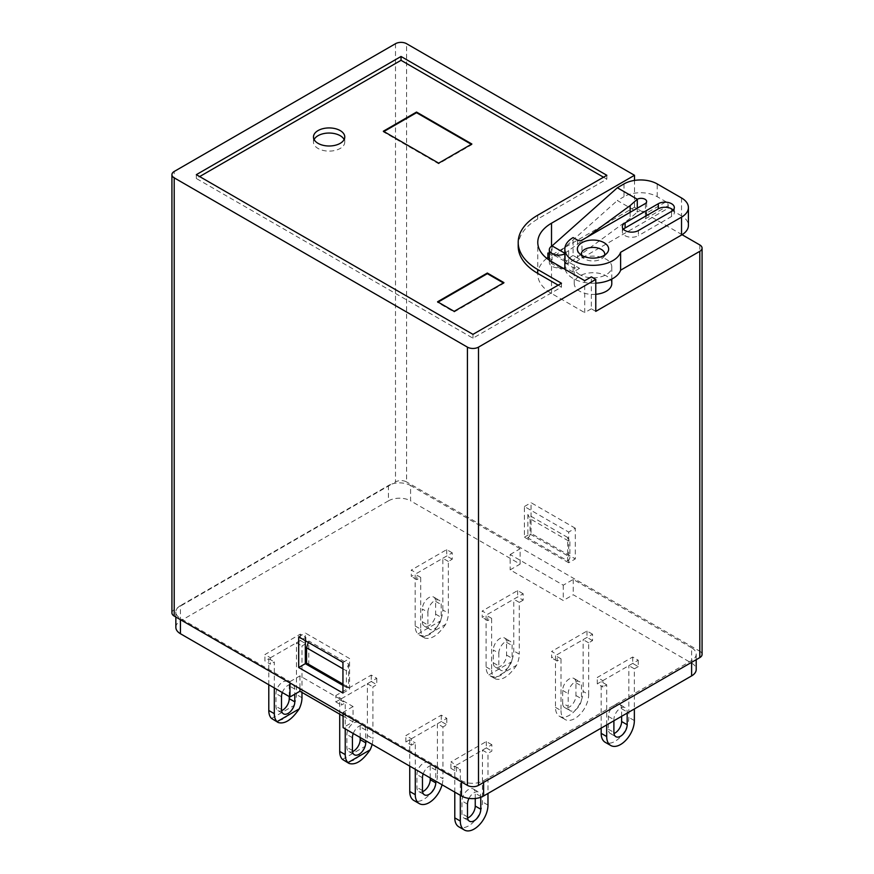 <?xml version="1.0" encoding="UTF-8"?>
<svg xmlns="http://www.w3.org/2000/svg" width="874" height="874" viewBox="0 0 874 874"><rect width="100%" height="100%" fill="white"/><g stroke="black" fill="none" stroke-linecap="round" stroke-linejoin="round"><path stroke-width="0.66" stroke-dasharray="4.37 3.28" d="M343.089 713.577L343.089 712.299L461.472 780.657A15.645 9.035 0 0 0 483.606 780.657L691.618 660.558A15.645 9.035 0 0 0 696.207 654.167A15.645 9.035 0 0 0 691.618 647.787L691.618 663.115L573.235 594.757L563.271 600.514L510.165 569.848L520.117 564.101L410.583 500.857L410.583 485.529A15.645 9.035 0 0 0 391.891 484.021L395.507 481.935A7.822 4.512 180 0 1 406.574 481.935L406.574 43.7M691.618 663.115A15.645 9.035 180 0 1 696.207 669.506M343.089 716.134L353.041 721.891L343.089 727.638M175.849 627.346A15.645 9.035 180 0 1 180.437 620.955L180.437 605.627A15.645 9.035 0 0 0 177.837 607.605L391.891 484.021A15.645 9.035 0 0 0 388.449 485.529L180.437 605.627M388.449 485.529L388.449 500.857L180.437 620.955M388.449 500.857A15.645 9.035 180 0 1 410.583 500.857M491.844 744.724L486.315 741.534L450.908 761.975L456.447 765.165L491.844 744.724L491.844 751.116L487.976 753.344L487.976 793.461M602.831 680.649L638.239 660.209L632.7 657.019L597.292 677.459L602.831 680.649L602.831 687.04L597.292 683.85L597.292 677.459M341.373 698.73L376.77 678.29L371.242 675.089L335.834 695.54L341.373 698.73L341.373 705.121L345.241 702.882L345.241 728.883M523.165 593.774L517.627 590.573L482.219 611.024L487.758 614.214L523.165 593.774L523.165 600.165L517.627 596.964L513.759 599.203L513.759 650.944A19.556 11.296 -60 0 1 510.995 662.131C505.5 674.258 498.628 678.89 490.369 675.995L488.861 674.903A19.556 11.296 -60 0 1 486.097 666.917L486.097 615.176L482.219 617.405L482.219 611.024M270.448 657.783L305.856 637.343L300.317 634.142L264.909 654.582L270.448 657.783L270.448 664.174L264.909 660.973L264.909 654.582M452.24 552.827L446.701 549.626L411.293 570.077L416.832 573.268L452.24 552.827L452.24 559.207L448.362 561.447L448.362 613.198L442.834 609.997A19.556 11.296 -60 0 1 440.07 621.174C434.575 633.311 427.703 637.944 419.444 635.048L417.936 633.956A19.556 11.296 -60 0 1 415.172 625.97L415.172 574.229L411.293 576.458L411.293 570.077M592.539 634.207L587 631.017L551.603 651.458L557.131 654.648L592.539 634.207L592.539 640.598L588.661 642.838L588.661 694.579L583.133 691.389A19.556 11.296 -60 0 1 574.589 711.065A19.556 11.296 -60 0 1 559.524 716.309A19.556 11.296 -60 0 1 555.471 707.35L555.471 655.609L551.603 657.849L551.603 651.458M411.414 738.781L446.811 718.341L441.283 715.151L405.875 735.591L411.414 738.781L411.414 745.172L415.281 742.933L415.281 769.317M471.304 144.308L471.851 144.636L438.661 163.799L383.336 131.854L383.894 131.537M471.851 143.992L471.851 144.636M438.661 163.154L438.661 163.799M383.336 131.22L383.336 131.854M503.391 282.936L503.937 283.252L454.152 312.007L437.557 302.426L438.103 302.098M437.557 301.781L437.557 302.426M503.937 282.619L503.937 283.252M454.152 311.363L454.152 312.007M563.479 268.438A9.385 5.419 180 0 1 561.141 269.006L561.141 267.728A9.385 5.419 180 0 1 549.32 262.495A9.385 5.419 180 0 1 549.648 261.097L549.648 262.375A9.385 5.419 180 0 1 552.073 259.939L552.073 255.47L555.241 255.831L568.526 263.5L565.347 263.14L565.347 267.608A9.385 5.419 180 0 1 564.888 267.859M549.32 253.143L554.094 253.657L579.549 268.351L573.093 267.608L565.347 263.14L565.347 253.547A9.385 5.419 180 0 1 564.844 253.821M552.073 245.889L552.073 255.47L549.32 253.886M171.927 612.893A7.822 4.512 180 0 1 174.21 609.702L177.837 607.605A15.645 9.035 0 0 0 175.849 612.008A15.645 9.035 0 0 0 180.437 618.399L289.971 681.644L289.971 682.922M314.105 139.523A15.645 9.035 0 0 0 313.471 142.08A15.645 9.035 0 0 0 318.06 148.471A15.645 9.035 0 0 0 335.103 150.426A15.645 9.035 0 0 0 344.771 142.08A15.645 9.035 0 0 0 344.127 139.523M558.158 285.175L561.479 287.087L472.965 338.194L196.344 178.493L199.665 176.57M603.519 177.214L606.84 179.126L537.685 219.057A66.5 38.39 0 0 0 518.206 246.206M472.965 338.194L472.965 334.36M196.344 178.493L196.344 174.658M561.479 287.087L561.479 283.252M606.84 179.126L606.84 175.292M579.549 268.351L573.093 272.076L573.093 267.608M573.093 272.076L565.347 267.608M595.784 311.363L591.348 308.806L591.348 276.872M591.348 308.806L584.717 312.641L584.717 280.696M546.785 258.343A46.945 27.105 0 0 0 537.772 274.316A46.945 27.105 0 0 0 551.516 293.478L584.717 312.641M682.07 234.702L634.502 207.236L554.094 253.657M634.502 207.236L634.502 180.415M552.073 259.939L549.32 258.354M577.517 240.132L577.517 258.027A3.125 1.803 0 0 0 581.953 258.027L668.249 208.198L668.249 205.641A3.125 1.803 -120 0 0 666.043 201.807L646.312 213.201L646.531 215.681L645.427 218.817L645.427 203.489M623.992 183.922L623.992 196.694A23.467 13.547 180 0 1 657.193 196.694L666.043 201.807M681.534 197.972L681.534 215.856A23.467 13.547 180 0 1 688.406 225.448M586.738 237.367L568.668 250.598L568.668 263.369L630.143 218.38L637.288 212.043L637.288 208.187M630.143 212.316L630.143 218.38M568.668 250.598L564.844 253.263M646.312 213.201A5.473 3.157 0 0 0 637.288 212.043M637.266 208.198L637.266 212.032L617.35 200.528L623.992 196.694M581.385 255.132A11.733 6.774 0 0 0 582.488 257.185A11.733 6.774 0 0 0 584.717 258.977A11.733 6.774 0 0 0 603.541 257.185A11.733 6.774 0 0 0 604.633 255.132M623.457 229.272A9.385 5.419 0 0 0 622.354 231.828A9.385 5.419 0 0 0 628.144 236.843A9.385 5.419 0 0 0 638.381 235.663L638.381 230.55M673.209 210.11A9.385 5.419 0 0 1 674.324 212.666A9.385 5.419 0 0 1 671.571 216.501L638.381 235.663M681.534 215.856L668.249 208.198M577.517 258.027L573.093 255.47L573.093 237.586M573.093 255.47A28.165 16.256 0 0 0 564.844 266.963M565.172 269.411A28.165 16.256 0 0 0 595.784 283.154M561.141 269.006L549.648 262.375M549.648 261.097L561.141 267.728M579.735 274.633A18.78 10.838 180 0 1 574.24 266.963A18.78 10.838 180 0 1 593.009 256.126A18.78 10.838 180 0 1 611.789 266.963A18.78 10.838 180 0 1 600.198 276.982A18.78 10.838 180 0 1 579.735 274.633M595.784 294.298A18.78 10.838 180 0 1 579.735 291.239A18.78 10.838 180 0 1 574.24 283.58A18.78 10.838 180 0 1 585.831 273.562A18.78 10.838 180 0 1 606.294 275.911A18.78 10.838 180 0 1 611.789 283.58M555.241 255.831L617.35 200.528M699.79 244.928L699.79 651.217L406.574 481.935M575.311 528.246L531.053 502.692L531.053 533.359L575.311 558.912L575.311 528.246L568.668 532.08L568.668 562.747L575.311 558.912M567.696 537.477L527.863 514.48L527.863 537.903L567.696 560.9L567.696 537.477L569.914 541.738L530.081 518.741L527.863 514.48M567.696 560.9A3.125 1.803 120 0 0 569.914 557.077L530.081 534.08L530.081 518.741M569.914 541.738L569.914 557.077M289.971 681.644L299.935 675.897L353.041 706.553L353.041 721.891M299.935 675.897L299.935 688.668M691.618 647.787L573.235 579.429L563.271 585.176L510.165 554.52L510.165 569.848M563.271 585.176L563.271 600.514M348.617 663.967L348.617 687.39L308.784 664.393L308.784 640.97L348.617 663.967L346.399 670.784L346.399 686.112A3.125 1.803 120 0 0 347.054 687.543A3.125 1.803 120 0 0 348.617 687.39M415.172 625.97L420.7 629.16L420.7 577.419L416.832 579.659L416.832 573.268M420.7 629.16A19.556 11.296 120 0 0 423.464 637.146L445.598 624.375A19.556 11.296 120 0 0 448.362 613.198M427.899 612.237A9.385 5.419 -60 0 1 431.996 602.787A9.385 5.419 -60 0 1 439.229 600.274A9.385 5.419 -60 0 1 441.173 604.568L441.173 617.35A9.385 5.419 -60 0 1 437.076 626.789A9.385 5.419 -60 0 1 429.844 629.313A9.385 5.419 -60 0 1 427.899 625.008L427.899 612.237L422.361 609.036L422.361 621.818A9.385 5.419 120 0 0 424.305 626.112A9.385 5.419 120 0 0 431.538 623.599A9.385 5.419 120 0 0 435.645 614.149L435.645 601.378A9.385 5.419 120 0 0 433.701 597.073A9.385 5.419 120 0 0 426.457 599.597A9.385 5.419 120 0 0 422.361 609.036M300.317 634.142L300.317 640.533L296.45 642.772L296.45 694.513A19.556 11.296 -60 0 1 293.675 705.689C288.191 717.827 281.319 722.459 273.059 719.564M271.552 718.472L293.675 705.689M268.788 684.735L268.788 658.745L264.909 660.973M289.25 696.556L289.25 685.893A9.385 5.419 120 0 0 287.306 681.589A9.385 5.419 120 0 0 280.073 684.113A9.385 5.419 120 0 0 275.976 693.552L275.976 706.334A9.385 5.419 120 0 0 277.921 710.628A9.385 5.419 120 0 0 281.592 710.671M587 631.017L587 637.408L583.133 639.637L583.133 691.389M562.659 703.199A9.385 5.419 120 0 0 564.604 707.503A9.385 5.419 120 0 0 571.847 704.99A9.385 5.419 120 0 0 575.944 695.54L575.944 682.758A9.385 5.419 120 0 0 574 678.464A9.385 5.419 120 0 0 566.756 680.977A9.385 5.419 120 0 0 562.659 690.427L562.659 703.199L568.198 706.4L568.198 693.617A9.385 5.419 -60 0 1 572.295 684.167A9.385 5.419 -60 0 1 579.528 681.654A9.385 5.419 -60 0 1 581.472 685.959L581.472 698.73A9.385 5.419 -60 0 1 577.375 708.18A9.385 5.419 -60 0 1 570.143 710.693A9.385 5.419 -60 0 1 568.198 706.4M486.315 741.534L486.315 747.915L482.448 750.154L482.448 801.895A19.556 11.296 -60 0 1 473.905 821.582A19.556 11.296 -60 0 1 458.828 826.826M454.786 792.128L454.786 766.127L450.908 768.355L450.908 761.975M475.248 798.497L475.248 793.275A9.385 5.419 120 0 0 473.304 788.982A9.385 5.419 120 0 0 466.071 791.494A9.385 5.419 120 0 0 461.975 800.945L461.975 813.716A9.385 5.419 120 0 0 463.919 818.02A9.385 5.419 120 0 0 467.59 818.053M530.081 534.08A3.125 1.803 -60 0 1 527.863 537.903M445.598 624.375C438.082 635.343 431.057 639.877 424.535 637.987L423.464 637.146M416.832 579.659L411.293 576.458M420.7 577.419L415.172 574.229M448.362 561.447L442.834 558.257L442.834 609.997M452.24 559.207L446.701 556.017L442.834 558.257M446.701 549.626L446.701 556.017M417.936 633.956L440.07 621.174M305.856 637.343L305.856 643.723L301.978 645.962L301.978 692.405M300.317 640.533L305.856 643.723M296.45 642.772L301.978 645.962M274.316 687.936L274.316 661.935L270.448 664.174M268.788 658.745L274.316 661.935M282.335 692.569A9.385 5.419 -60 0 1 292.845 684.79A9.385 5.419 -60 0 1 294.789 689.083L294.789 694.196M555.471 707.35L560.999 710.551L560.999 658.799L557.131 661.039L557.131 654.648M560.999 710.551A19.556 11.296 120 0 0 565.052 719.499A19.556 11.296 120 0 0 580.128 714.266A19.556 11.296 120 0 0 588.661 694.579M557.131 661.039L551.603 657.849M560.999 658.799L555.471 655.609M588.661 642.838L583.133 639.637M592.539 640.598L587 637.408M638.239 660.209L638.239 666.6L632.7 663.399L628.832 665.638L628.832 717.379A19.556 11.296 -60 0 1 620.289 737.066A19.556 11.296 -60 0 1 605.223 742.31M632.7 657.019L632.7 663.399M606.698 724.917L606.698 684.801L602.831 687.04M638.239 666.6L634.36 668.829L634.36 708.956M613.898 720.766L613.898 719.619A9.385 5.419 -60 0 1 617.994 710.169A9.385 5.419 -60 0 1 625.227 707.656A9.385 5.419 -60 0 1 627.171 711.949L627.171 713.108M606.698 684.801L601.17 681.611L597.292 683.85M601.17 728.118L601.17 681.611M634.36 668.829L628.832 665.638M621.633 716.298L621.633 708.759A9.385 5.419 120 0 0 619.699 704.466A9.385 5.419 120 0 0 612.456 706.979A9.385 5.419 120 0 0 608.359 716.429L608.359 729.2A9.385 5.419 120 0 0 610.303 733.505A9.385 5.419 120 0 0 613.974 733.537M517.627 590.573L517.627 596.964M486.097 666.917L491.625 670.107L491.625 618.366L487.758 620.606L487.758 614.214M491.625 670.107A19.556 11.296 120 0 0 494.389 678.093L516.523 665.322A19.556 11.296 120 0 0 519.287 654.145L513.759 650.944M523.165 600.165L519.287 602.394L519.287 654.145M498.825 653.184A9.385 5.419 -60 0 1 502.921 643.734A9.385 5.419 -60 0 1 510.154 641.221A9.385 5.419 -60 0 1 512.098 645.515L512.098 658.297A9.385 5.419 -60 0 1 508.002 667.747A9.385 5.419 -60 0 1 500.769 670.26A9.385 5.419 -60 0 1 498.825 665.955L498.825 653.184L493.286 649.994L493.286 662.765A9.385 5.419 120 0 0 495.23 667.059A9.385 5.419 120 0 0 502.463 664.546A9.385 5.419 120 0 0 506.559 655.096L506.559 642.324A9.385 5.419 120 0 0 504.626 638.02A9.385 5.419 120 0 0 497.382 640.544A9.385 5.419 120 0 0 493.286 649.994M516.523 665.322C509.007 676.29 501.982 680.824 495.46 678.934L494.389 678.093M487.758 620.606L482.219 617.405M491.625 618.366L486.097 615.176M519.287 602.394L513.759 599.203M488.861 674.903L510.995 662.131M446.811 718.341L446.811 724.732L442.943 726.96L442.943 778.712L437.415 775.511A19.556 11.296 -60 0 1 428.872 795.198A19.556 11.296 -60 0 1 413.795 800.442M441.283 715.151L441.283 721.531L446.811 724.732M442.069 784.786A19.556 11.296 120 0 0 442.943 778.712M423.191 773.883A9.385 5.419 -60 0 1 433.81 765.788A9.385 5.419 -60 0 1 435.755 770.081L435.755 781.138M441.283 721.531L437.415 723.77L442.943 726.96M437.415 723.77L437.415 775.511M409.753 766.127L409.753 739.743L415.281 742.933M409.753 739.743L405.875 741.982L411.414 745.172M430.216 777.947L430.216 766.891A9.385 5.419 120 0 0 428.271 762.598A9.385 5.419 120 0 0 421.039 765.111A9.385 5.419 120 0 0 416.942 774.561L416.942 787.332A9.385 5.419 120 0 0 418.886 791.636A9.385 5.419 120 0 0 422.557 791.669M371.242 675.089L371.242 681.48L367.375 683.719L367.375 735.46A19.556 11.296 -60 0 1 364.6 746.636C359.116 758.774 352.244 763.406 343.985 760.511M342.477 759.419L364.6 746.636M339.713 714.189L339.713 699.692L335.834 701.92L335.834 695.54M360.175 737.503L360.175 726.84A9.385 5.419 120 0 0 358.231 722.536A9.385 5.419 120 0 0 350.998 725.059A9.385 5.419 120 0 0 346.902 734.499L346.902 747.281A9.385 5.419 120 0 0 348.846 751.574A9.385 5.419 120 0 0 352.517 751.618M372.116 744.397A19.556 11.296 120 0 0 372.903 738.661L367.375 735.46M376.77 678.29L376.77 684.681L372.903 686.909L372.903 738.661M353.26 733.515A9.385 5.419 -60 0 1 363.77 725.737A9.385 5.419 -60 0 1 365.714 730.03L365.714 740.704M371.242 681.48L376.77 684.681M367.375 683.719L372.903 686.909M339.713 699.692L345.241 702.882M335.834 701.92L341.373 705.121M460.314 795.318L460.314 769.317L456.447 771.556L456.447 765.165M469.01 798.399A9.385 5.419 -60 0 1 478.843 792.172A9.385 5.419 -60 0 1 480.787 796.465L480.787 797.285M482.448 750.154L487.976 753.344M486.315 747.915L491.844 751.116M454.786 766.127L460.314 769.317M450.908 768.355L456.447 771.556M346.399 670.784L342.947 668.785M520.117 564.101L520.117 548.763L410.583 485.529M573.235 579.429L573.235 594.757M510.165 554.52L520.117 548.763M353.041 706.553L343.089 712.299M308.784 664.393A3.125 1.803 -60 0 1 307.222 664.546M308.314 642.401L308.784 640.97M699.79 651.217A7.822 4.512 180 0 1 702.073 654.418M342.947 662.394L349.589 658.57L305.332 633.016L305.332 640.675M298.69 636.851L305.332 633.016M342.947 693.06L349.589 689.225L349.589 658.57M568.668 562.747L524.411 537.193L524.411 506.527L568.668 532.08M524.411 506.527L531.053 502.692M342.947 685.402L349.589 689.225M524.411 537.193L531.053 533.359M405.875 741.982L405.875 735.591M174.21 609.702L174.21 171.468M537.685 219.057L537.685 215.222M551.516 293.478L551.516 261.534M395.507 43.7L395.507 481.935M551.516 253.362L551.516 246.239M645.427 218.817L668.249 205.641M581.953 258.027L581.953 240.132M657.193 196.694L657.193 183.922M671.571 216.501L671.571 211.388M422.361 621.818L427.899 625.008M435.645 614.149L441.173 617.35M435.645 601.378L441.173 604.568M301.978 697.703L296.45 694.513M294.789 689.083L289.25 685.893M281.504 709.524L275.976 706.334M281.504 696.753L275.976 693.552M562.659 690.427L568.198 693.617M575.944 695.54L581.472 698.73M575.944 682.758L581.472 685.959M634.36 720.58L628.832 717.379M608.359 729.2L613.898 732.401M608.359 716.429L613.898 719.619M621.633 708.759L627.171 711.949M493.286 662.765L498.825 665.955M506.559 655.096L512.098 658.297M506.559 642.324L512.098 645.515M435.755 770.081L430.216 766.891M422.47 790.533L416.942 787.332M422.47 777.751L416.942 774.561M365.714 730.03L360.175 726.84M352.43 750.471L346.902 747.281M352.43 737.7L346.902 734.499M487.976 805.096L482.448 801.895M480.787 796.465L475.248 793.275M467.503 816.906L461.975 813.716M467.503 804.135L461.975 800.945M342.947 684.124L346.399 686.112M180.437 618.399L180.437 619.677M461.472 781.935L461.472 780.657M691.618 662.317L691.618 660.558M483.606 780.657L483.606 782.416M344.771 142.08L344.771 136.967M313.471 142.08L313.471 136.967M537.772 274.316L537.772 242.371M646.64 214.611L646.64 201.501M603.541 257.185L607.048 253.067M582.488 257.185L578.97 253.067M674.324 212.666L674.324 207.553M622.354 231.828L622.354 226.716M611.789 279.09L611.789 266.963M574.24 283.58L574.24 266.963M549.32 262.495L549.32 260.179M419.444 635.048L424.535 637.987M424.305 626.112L429.844 629.313M433.701 597.073L439.229 600.274M277.921 710.628L283.449 713.829M287.306 681.589L292.845 684.79M564.604 707.503L570.143 710.693M574 678.464L579.528 681.654M559.524 716.309L565.052 719.499M610.303 733.505L615.842 736.695M619.699 704.466L625.227 707.656M490.369 675.995L495.46 678.934M495.23 667.059L500.769 670.26M504.626 638.02L510.154 641.221M418.886 791.636L424.414 794.827M428.271 762.598L433.81 765.788M348.846 751.574L354.374 754.775M358.231 722.536L363.77 725.737M463.919 818.02L469.447 821.21M473.304 788.982L478.843 792.172M696.207 654.167L696.207 659.673M175.849 612.008L175.849 617.033M347.054 687.543L342.947 685.172"/><path stroke-width="1.31" d="M696.207 659.673L696.207 669.506A15.645 9.035 180 0 1 691.618 675.897L691.618 662.317M483.606 782.416L483.606 795.985L691.618 675.897M483.606 795.985A15.645 9.035 180 0 1 461.472 795.985L461.472 781.935M343.089 713.577L343.089 727.638L461.472 795.985M180.437 619.677L180.437 633.726L289.971 696.971L299.935 691.225L343.089 716.134M180.437 633.726A15.645 9.035 180 0 1 175.849 627.346L175.849 617.033M383.894 131.537L416.527 112.691L471.304 144.308M438.661 163.154L471.851 143.992L416.527 112.058L383.336 131.22L438.661 163.154M416.527 112.058L416.527 112.691M438.103 302.098L487.342 273.671L503.391 282.936M487.342 273.038L437.557 301.781L454.152 311.363L503.937 282.619L487.342 273.038L487.342 273.671M549.32 253.886L547.878 253.045L549.32 253.143M634.502 180.415L634.502 175.292L406.574 43.7A7.822 4.512 0 0 0 395.507 43.7L174.21 171.468A7.822 4.512 0 0 0 171.927 174.658A7.822 4.512 0 0 0 174.21 177.848L174.21 616.083A7.822 4.512 180 0 1 171.927 612.893L171.927 174.658M467.426 785.376L467.426 347.142A7.822 4.512 0 0 0 478.493 347.142L478.493 785.376A7.822 4.512 180 0 1 467.426 785.376L174.21 616.083M344.127 139.523A15.645 9.035 0 0 0 329.116 133.045A15.645 9.035 0 0 0 314.105 139.523M318.06 143.358A15.645 9.035 0 0 0 335.103 145.313A15.645 9.035 0 0 0 344.771 136.967A15.645 9.035 0 0 0 329.116 127.932A15.645 9.035 0 0 0 313.471 136.967A15.645 9.035 0 0 0 318.06 143.358M199.665 176.57L401.035 60.306L603.519 177.214M558.158 285.175L537.685 273.354L537.685 269.52L561.479 283.252L472.965 334.36L196.344 174.658L401.035 56.471L606.84 175.292L537.685 215.222A66.5 38.39 0 0 0 518.206 242.371A66.5 38.39 0 0 0 537.685 269.52M518.206 242.371L518.206 246.206A66.5 38.39 0 0 0 537.685 273.354M401.035 60.306L401.035 56.471M699.79 251.319A7.822 4.512 0 0 0 702.073 248.118L702.073 654.418A7.822 4.512 180 0 1 699.79 657.609L699.79 251.319L595.784 311.363L595.784 279.418L591.348 276.872L584.717 280.696L551.516 261.534A46.945 27.105 0 0 1 537.772 242.371A46.945 27.105 0 0 1 551.516 223.209L634.502 175.292M549.32 258.354L547.878 257.513A46.945 27.105 0 0 0 546.785 258.343M547.878 257.513L547.878 253.045M467.426 347.142L174.21 177.848M595.784 279.418L478.493 347.142M298.69 636.851L298.69 667.507L342.947 693.06L342.947 662.394L298.69 636.851M637.288 208.187L637.288 199.261A5.473 3.157 0 0 1 643.264 198.584A5.473 3.157 0 0 1 646.64 201.501A5.473 3.157 0 0 1 645.427 203.489L581.953 240.132A3.125 1.803 180 0 1 577.517 240.132L573.093 237.586A28.165 16.256 0 0 0 564.844 249.079A28.165 16.256 0 0 0 590.201 265.259A28.165 16.256 0 0 0 620.616 252.302L681.534 217.134A23.467 13.547 0 0 0 688.406 207.553A23.467 13.547 0 0 0 681.534 197.972L657.193 183.922A23.467 13.547 0 0 0 623.992 183.922L617.35 187.757L637.266 199.25L637.266 208.198M688.406 207.553L688.406 225.448A23.467 13.547 180 0 1 681.534 235.03L681.534 217.134M586.738 237.367L630.143 205.598L630.143 212.316M630.143 205.598L637.288 199.261M564.844 253.821A9.385 5.419 180 0 1 554.804 254.651A9.385 5.419 180 0 1 549.32 249.724A9.385 5.419 180 0 1 552.073 245.889L617.35 187.757M552.073 245.889L564.844 253.263M581.953 255.47A15.645 9.035 180 0 1 578.97 253.067A15.645 9.035 180 0 1 593.009 240.044A15.645 9.035 180 0 1 607.048 253.067A15.645 9.035 180 0 1 581.953 255.47M604.633 255.132A11.733 6.774 0 0 0 593.009 247.418A11.733 6.774 0 0 0 581.385 255.132M673.209 210.11A9.385 5.419 0 0 0 658.297 208.831L625.096 227.994A9.385 5.419 0 0 0 623.457 229.272M658.297 203.718L625.096 222.892A9.385 5.419 0 0 0 622.354 226.716A9.385 5.419 0 0 0 628.144 231.73A9.385 5.419 0 0 0 638.381 230.55L671.571 211.388A9.385 5.419 0 0 0 674.324 207.553A9.385 5.419 0 0 0 668.523 202.55A9.385 5.419 0 0 0 658.297 203.718L658.297 208.831M595.784 283.154A28.165 16.256 0 0 0 620.616 270.197L681.534 235.03M620.616 270.197L620.616 252.302M564.844 249.079L564.844 266.963A28.165 16.256 0 0 0 565.172 269.411M611.789 279.09L611.789 283.58A18.78 10.838 180 0 1 595.784 294.298M564.888 267.859A9.385 5.419 180 0 1 563.479 268.438M702.073 248.118A7.822 4.512 0 0 0 699.79 244.928L682.07 234.702M299.935 688.668L299.935 691.225M278.151 722.503L277.08 721.662L299.214 708.89C291.697 719.859 284.673 724.393 278.151 722.503L271.552 718.472A19.556 11.296 -60 0 1 268.788 710.486L268.788 684.735M281.592 710.671A9.385 5.419 120 0 0 289.25 698.665L289.25 696.556M454.786 817.867L460.314 821.068A19.556 11.296 120 0 0 464.367 830.016L458.828 826.826A19.556 11.296 -60 0 1 454.786 817.867L454.786 792.128M467.59 818.053A9.385 5.419 120 0 0 475.248 806.046L475.248 798.497M299.214 708.89A19.556 11.296 120 0 0 301.978 697.703L301.978 692.405M268.788 710.486L274.316 713.676A19.556 11.296 120 0 0 277.08 721.662M274.316 713.676L274.316 687.936M294.789 694.196L294.789 701.866A9.385 5.419 -60 0 1 290.692 711.305A9.385 5.419 -60 0 1 283.449 713.829A9.385 5.419 -60 0 1 281.504 709.524L281.504 696.753A9.385 5.419 -60 0 1 282.335 692.569M606.698 736.553A19.556 11.296 120 0 0 610.751 745.5L605.223 742.31A19.556 11.296 -60 0 1 601.17 733.352L606.698 736.553L606.698 724.917M610.751 745.5A19.556 11.296 120 0 0 625.828 740.267A19.556 11.296 120 0 0 634.36 720.58L634.36 708.956M627.171 713.108L627.171 724.732A9.385 5.419 -60 0 1 623.075 734.182A9.385 5.419 -60 0 1 615.842 736.695A9.385 5.419 -60 0 1 613.898 732.401L613.898 720.766M601.17 733.352L601.17 728.118M613.974 733.537A9.385 5.419 120 0 0 621.633 721.531L621.633 716.298M415.281 794.684A19.556 11.296 120 0 0 419.334 803.632L413.795 800.442A19.556 11.296 -60 0 1 409.753 791.483L415.281 794.684L415.281 769.317M419.334 803.632A19.556 11.296 120 0 0 442.069 784.786M435.755 781.138L435.755 782.864A9.385 5.419 -60 0 1 431.658 792.314A9.385 5.419 -60 0 1 424.414 794.827A9.385 5.419 -60 0 1 422.47 790.533L422.47 777.751A9.385 5.419 -60 0 1 423.191 773.883M409.753 791.483L409.753 766.127M422.557 791.669A9.385 5.419 120 0 0 430.216 779.674L430.216 777.947M339.713 751.432L345.241 754.623A19.556 11.296 120 0 0 348.005 762.609L370.139 749.837C362.623 760.806 355.598 765.34 349.065 763.45L342.477 759.419A19.556 11.296 -60 0 1 339.713 751.432L339.713 714.189M352.517 751.618A9.385 5.419 120 0 0 360.175 739.612L360.175 737.503M345.241 754.623L345.241 728.883M370.139 749.837A19.556 11.296 120 0 0 372.116 744.397M365.714 740.704L365.714 742.813A9.385 5.419 -60 0 1 361.618 752.252A9.385 5.419 -60 0 1 354.374 754.775A9.385 5.419 -60 0 1 352.43 750.471L352.43 737.7A9.385 5.419 -60 0 1 353.26 733.515M349.065 763.45L348.005 762.609M460.314 821.068L460.314 795.318M464.367 830.016A19.556 11.296 120 0 0 479.433 824.783A19.556 11.296 120 0 0 487.976 805.096L487.976 793.461M480.787 797.285L480.787 809.248A9.385 5.419 -60 0 1 476.691 818.698A9.385 5.419 -60 0 1 469.447 821.21A9.385 5.419 -60 0 1 467.503 816.906L467.503 804.135A9.385 5.419 -60 0 1 469.01 798.399M342.947 685.172L307.222 664.546A3.125 1.803 -60 0 1 306.566 663.115L306.566 647.787L308.314 642.401M342.947 668.785L306.566 647.787M289.971 682.922L289.971 696.971M699.79 657.609L478.493 785.376M298.69 667.507L305.332 663.672L342.947 685.402M305.332 640.675L305.332 663.672M551.516 246.239L551.516 223.209M625.096 227.994L625.096 222.892M294.789 701.866L289.25 698.665M621.633 721.531L627.171 724.732M435.755 782.864L430.216 779.674M365.714 742.813L360.175 739.612M480.787 809.248L475.248 806.046M306.566 663.115L342.947 684.124M549.32 260.179L549.32 249.724"/></g></svg>
